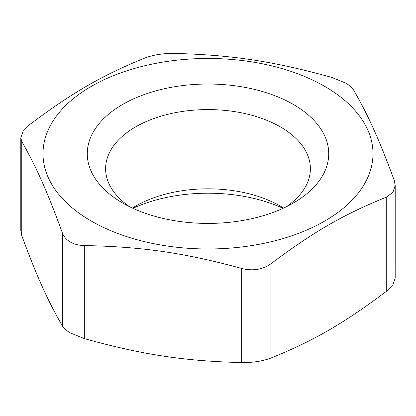 <?xml version="1.0" encoding="UTF-8"?>
<svg xmlns="http://www.w3.org/2000/svg" width="416" height="416" viewBox="0 0 416 416"><rect width="100%" height="100%" fill="white"/><g stroke="black" fill="none" stroke-linecap="round" stroke-linejoin="round"><path stroke-width="0.62" d="M132.938 208.312A120.723 69.696 180 0 1 283.062 208.312M283.598 208.062A102.383 59.108 0 0 0 280.4 206.128A102.383 59.108 0 0 0 135.6 206.128A102.383 59.108 0 0 0 132.402 208.062M129.652 206.752A102.383 59.108 180 0 1 105.617 168.698A102.383 59.108 180 0 1 208 109.585A102.383 59.108 180 0 1 310.383 168.698A102.383 59.108 180 0 1 286.348 206.752M122.637 203.008A120.723 69.696 0 0 0 293.363 203.008A120.723 69.696 0 0 0 293.363 104.442A120.723 69.696 0 0 0 122.637 104.442A120.723 69.696 0 0 0 122.637 203.008L122.637 203.008M324.672 86.367A164.996 95.259 180 0 1 250.702 245.736A164.996 95.259 180 0 1 48.625 129.069A164.996 95.259 180 0 1 324.672 86.367M331.677 77.386L345.654 83.07C349.508 85.306 352.17 87.641 353.636 90.069C368.654 116.184 379.413 140.156 394.233 180.383L395.19 185.515L392.907 192.395L386.251 197.2C343.788 214.334 313.394 231.878 270.93 263.775C262.59 269.672 252.84 271.232 241.686 268.45C184.246 252.834 142.542 246.73 84.323 245.554C78.879 245.419 74.22 244.239 70.346 242.018C66.492 239.777 63.83 236.73 62.364 232.877C47.346 191.766 36.587 167.586 21.767 141.487L20.81 137.805L23.093 131.3L29.749 124.535C72.212 92.638 102.606 75.088 145.07 57.954C153.41 54.813 163.16 53.295 174.314 53.414C231.754 54.907 273.458 61.225 331.677 77.386M20.8 137.805L20.8 230.485L21.767 235.617C36.587 275.844 47.346 299.816 62.364 325.931C63.83 328.359 66.492 330.694 70.346 332.93L84.323 338.614C142.542 354.775 184.246 361.093 241.686 362.586C252.84 362.705 262.59 361.187 270.93 358.046C313.394 340.912 343.788 323.362 386.251 291.465L392.907 284.7L395.19 278.195L395.2 185.515M21.767 141.487L21.767 235.617M62.364 325.931L62.364 232.877M84.323 245.554L84.323 338.614M241.686 362.586L241.686 268.45M270.93 263.775L270.93 358.046M386.251 291.465L386.251 197.2"/></g></svg>
